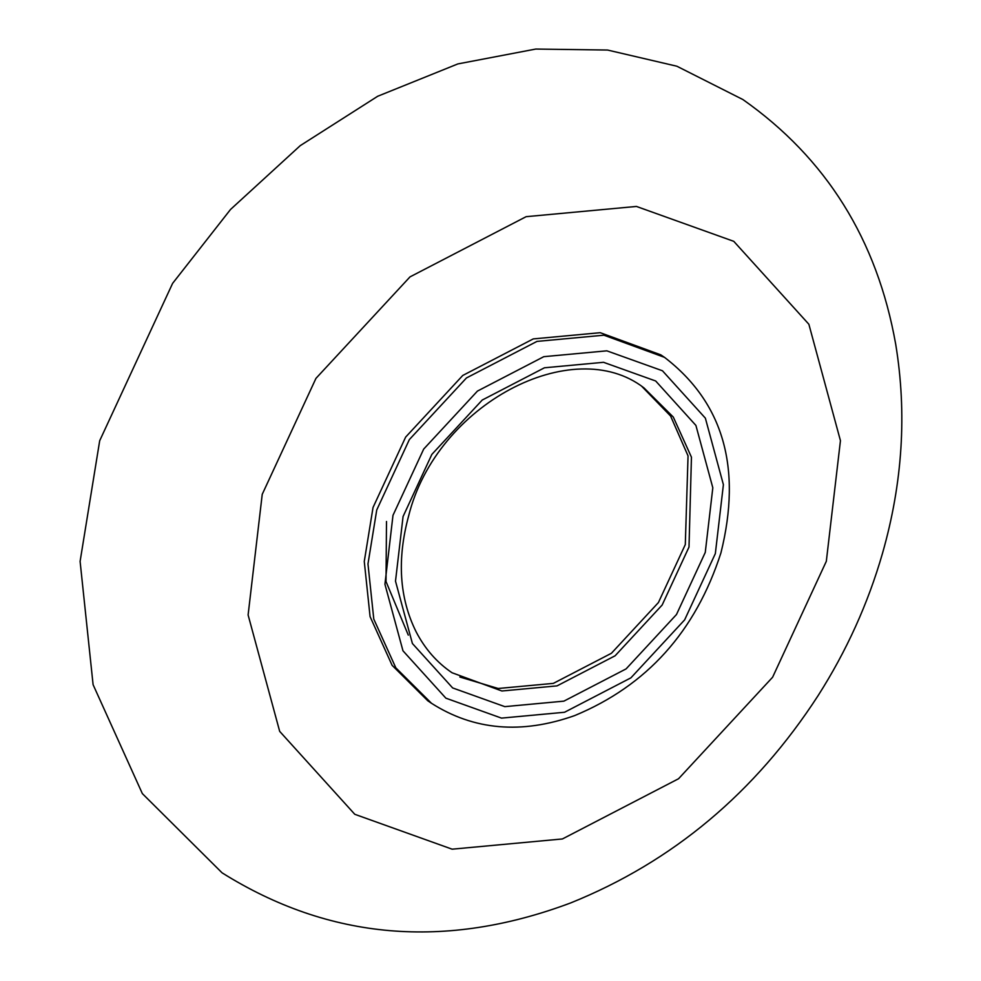 <?xml version="1.0" encoding="UTF-8"?>
<svg xmlns="http://www.w3.org/2000/svg" width="981" height="981" viewBox="0 0 981 981"><rect width="100%" height="100%" fill="white"/><g stroke="black" fill="none" stroke-linecap="round" stroke-linejoin="round"><path stroke-width="1.47" d="M392.989 515.332L423.694 449.077L477.44 391.088L543.805 356.679L606.822 350.83L662.457 370.769L705.364 418.151L723.402 484.675L715.333 553.615L684.64 619.869L630.893 677.859L564.529 712.267L501.512 718.117L445.877 698.178L402.97 650.795L384.932 584.271L392.989 515.332M403.068 516.521L431.848 454.411L482.235 400.04L544.443 367.789L603.536 362.308L655.688 380.996L695.909 425.423L712.819 487.778L705.265 552.413L676.485 614.523L626.099 668.895L563.879 701.145L504.798 706.639L452.646 687.939L412.412 643.524L395.502 581.157L403.068 516.521M642.065 386.637L670.587 416.03L688.049 455.895L685.302 544.565L658.435 602.53L611.421 653.272L553.345 683.377L498.201 688.49L459.856 677.025M262.234 494.314L315.956 378.372L409.997 276.887L526.135 216.678L636.424 206.439L733.776 241.338L808.871 324.257L840.447 440.665L826.321 561.304L772.599 677.246L678.558 778.742L562.42 838.951L452.131 849.178L354.779 814.291L279.683 731.372L248.107 614.964L262.234 494.314M431.481 703.279L427.777 700.777L392.106 665.326L370.082 616.62L364.27 561.451L373.038 507.471L405.656 437.085L462.75 375.465L533.259 338.911L600.225 332.694L660.777 354.84L664.493 357.342L603.928 335.195L536.975 341.4L466.453 377.955L409.359 439.574L376.741 509.973L367.973 563.952L373.786 619.109L395.821 667.828L431.481 703.279C473.798 730.281 521.5 734.389 574.584 715.627C646.871 685.694 695.652 631.421 720.949 552.83C742.077 467.667 723.267 402.504 664.493 357.342M99.694 440.727L172.607 283.374L230.523 209.468L300.247 145.642L377.697 96.261L457.857 63.924L535.798 49.05L607.546 50.043L676.865 66.218L742.899 99.547C826.247 158.186 877.186 239.769 895.714 344.306C907.045 413.222 902.618 482.946 882.446 553.492C868.013 603.585 846.554 650.967 818.093 695.639C755.235 792.623 672.77 861.723 570.697 902.925C445.374 949.89 329.162 939.847 222.062 872.82L142.343 793.592L93.097 684.689L80.099 561.39L99.694 440.727M408.292 635.124L386.011 581.512L386.502 521.475M689.005 547.055L662.15 605.032L615.124 655.774L557.049 685.878L501.904 690.992L452.045 672.758C436.95 662.555 424.969 648.882 416.091 631.739C399.328 597.981 396.851 559.317 408.685 515.748C436.459 404.025 573.063 333.025 643.928 387.863L673.297 417.06L691.446 457.183L689.005 547.055"/></g></svg>
